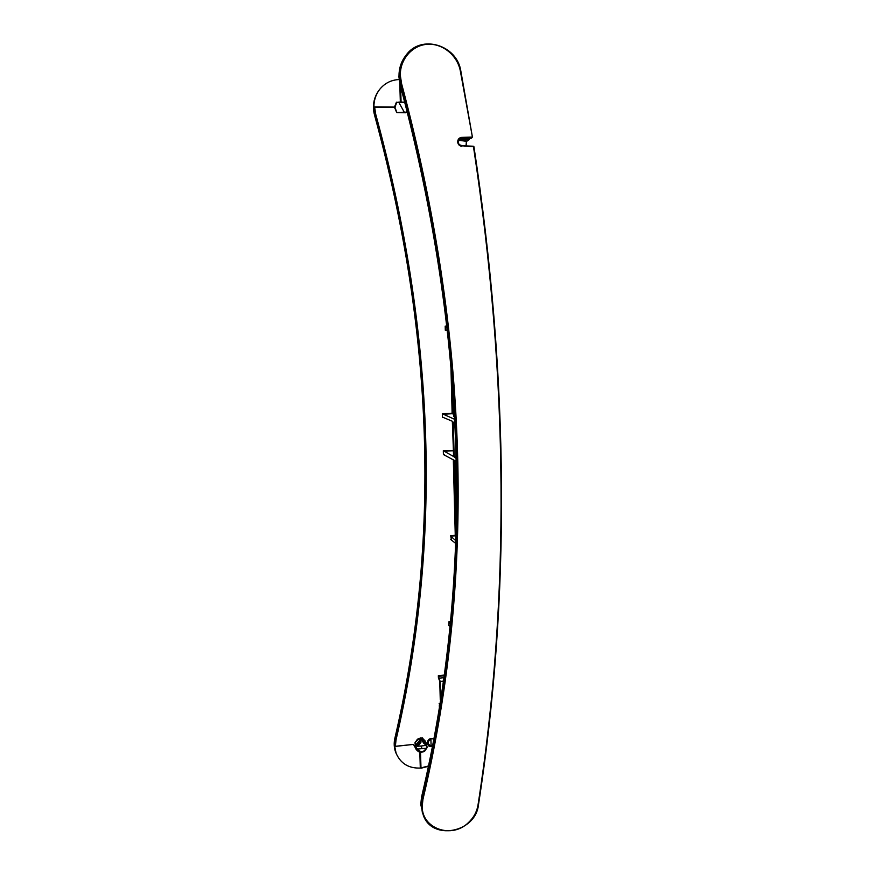 <?xml version="1.0" encoding="UTF-8"?>
<svg xmlns="http://www.w3.org/2000/svg" width="875" height="875" viewBox="0 0 875 875"><rect width="100%" height="100%" fill="white"/><g stroke="black" fill="none" stroke-linecap="round" stroke-linejoin="round"><path stroke-width="1.31" d="M466.113 145.928L466.43 141.444M400.608 86.559L401.078 102.047M405.716 112.766L397.173 112.569L405.716 112.766L407.214 111.125L406.077 112.612M415.636 748.278L413.448 744.406L395.391 746.288L395.992 740.064C442.203 541.898 435.444 333.288 375.714 114.231L374.631 107.242L394.472 107.45L397.064 112.678M420.514 752.216L420.984 767.9L420.306 768.053C408.647 768.469 400.575 763.525 396.102 753.222L394.734 746.462L395.391 746.288M439.261 706.169L439.458 704.845M438.452 678.147L438.32 675.741L440.158 681.45L443.013 681.144M448.722 625.548L449.017 621.764M450.023 622.169L449.017 621.6L450.089 621.502M451.336 539.514L450.68 535.631L455.262 535.27L453.327 459.725M456.28 461.42L443.406 454.552L443.308 450.734L453.556 456.477L452.539 421.345L442.509 417.123M442.498 417.113L442.312 413.755L454.88 419.431M447.836 330.225L445.309 330.269L445.2 326.145L447.366 326.058M415.384 745.391L415.45 743.389L415.898 744.089M415.297 743.127L416.15 748.53C417.889 752.172 420.7 753.058 424.605 751.198L427.317 747.359L426.256 748.191L417.9 749.066L416.15 748.53M374.631 107.242L373.909 106.87C373.887 100.406 375.747 94.675 379.466 89.655C384.519 83.3 391.059 79.931 399.098 79.548M396.681 112.514L394.581 107.33L396.32 102.473L394.319 107.45M394.734 746.462L413.284 744.428M470.816 138.458L471.942 137.069L461.661 137.386L461.562 138.119L459.802 138.666C457.198 141.914 457.844 144.277 461.748 145.764L473.484 146.77C508.681 378.766 510.191 598.128 478.034 804.847L478.461 804.628C510.617 597.964 509.108 378.678 473.944 146.77L473.933 146.737M472.402 137.08L471.833 137.802L461.562 138.119L460.611 138.775L471.166 138.348M468.814 138.523L469.361 139.103L468.803 139.836L468.913 139.114L459.003 139.377M466.036 145.928L466.364 141.455L468.792 139.836L458.478 140.241L466.681 141.345M447.453 326.791L445.2 326.145M445.309 330.269L447.792 329.853M454.027 403.473L454.475 416.752L453.6 416.402L452.966 387.089M405.672 55.738L405.387 56.109C401.111 61.852 398.989 68.447 398.989 75.884L398.902 76.705M420.766 804.562L423.391 815.369M456.225 458.511L454.169 456.827L453.283 422.198L455.022 422.384M450.789 539.547L455.416 543.2M456.466 499.242L455.492 460.972M456.247 515.331L454.847 460.6M455.689 535.752L450.811 536.266L455.525 540.455M450.811 536.266L450.68 535.631M455.678 536.123L455.711 535.27M449.641 626.106L448.733 625.527M449.094 622.256L449.914 623.284M438.484 678.169L439.753 681.078L440.267 699.694M440.595 697.55L440.158 681.45M450.745 359.352L452.123 413.142L452.747 413.164L442.312 413.755M432.206 746.375L431.145 746.484L431.102 745.85C427.164 744.023 427.098 741.792 430.905 739.178L431.102 745.85L432.337 745.719M396.484 102.298L404.939 102.473M407.116 110.742L406.077 112.186L396.791 112.405L394.953 107.253L396.834 102.134M419.858 738.981L417.802 739.791L414.794 743.072L417.452 739.189L419.858 738.281M419.202 751.833L415.997 749.164C418.217 752.358 421.083 753.047 424.627 751.209L427.459 747.097L425.688 745.434M416.227 745.784L415.614 745.872M422.647 738.117L420.339 737.855L419.891 740.053L415.494 745.347L417.812 746.244L422.002 745.916L426.18 745.369L427.361 744.111M420.328 743.334L420.394 742.011L420.995 742.153L420.328 743.334L417.812 746.244M423.194 741.781L423.139 739.834L420.941 740.195L420.995 742.153M419.552 740.567L420.175 740.994L419.891 740.053M416.062 745.719L419.759 741.344L420.109 742.853L417.298 746.189M423.15 740.217L427.284 743.838M426.595 745.216L423.609 742.492L423.161 740.447M423.172 740.95L427.241 744.559M422.078 748.53L420.886 746.003M415.997 749.164L415.581 748.103M400.148 84.853C467.37 336.186 474.48 573.727 421.488 797.464L421.477 797.409C474.469 573.705 467.359 336.186 400.137 84.875L398.891 76.683L400.148 84.853L400.881 83.978L399.634 75.753C399.481 68.053 401.614 61.217 406.033 55.267C420.853 33.939 457.056 44.756 460.852 71.138L472.413 137.058L460.37 71.138L472.413 137.058L470.947 138.447M428.323 765.997L420.984 767.9M433.705 738.38L430.927 738.675C426.256 738.587 426.53 747.545 431.145 746.484M439.677 703.5L439.097 703.741M443.844 675.128L438.32 675.741M443.406 454.552L444.248 454.519M453.403 450.581L443.308 450.734M453.392 450.056L452.331 421.258M442.422 417.605L443.581 417.572M425.392 741.212L422.997 738.741M414.87 745.456L416.292 747.83M400.498 86.177L400.98 102.047M400.345 102.047L399.787 83.508M373.909 106.87L394.297 107.078M375.714 114.231L375.112 114.461L374.008 107.341M379.225 89.972L378.984 90.289C374.15 96.939 372.488 104.475 374.019 112.886L374.555 115.117C434.087 333.277 440.847 541.067 394.833 738.511C393.794 743.203 394.045 747.731 395.598 752.084L396.408 754.02M395.992 740.064L395.412 739.802C441.58 541.778 434.82 333.331 375.112 114.461L374.566 115.139C372.192 105.962 373.669 97.683 378.984 90.289L379.466 89.655M394.789 746.156L395.412 739.802L394.844 738.434C440.836 541.056 434.077 333.277 374.555 115.128M428.258 766.314L420.962 768.195M420.306 768.053L419.825 752.095M413.864 744.57L415.887 748.934M420.427 752.205L420.908 768.195M413.963 744.811L414.367 746.397M478.45 804.748L478.034 806.892C473.134 833.842 430.981 840.044 423.084 814.57C431.375 841.192 475.661 832.945 478.483 804.694C510.639 597.997 509.13 378.689 473.955 146.759L460.414 145.425M461.661 137.386C459.167 137.714 457.833 139.202 457.658 141.838C457.964 144.463 459.364 145.961 461.869 146.311M460.031 145.228L464.253 145.852M447.431 326.605L445.32 326.703M405.387 56.109L406.033 55.267C420.82 33.972 456.991 44.756 460.83 71.116M420.755 804.617L421.509 797.355M420.766 804.65L421.488 797.464L422.242 799.148C475.442 574.656 468.322 336.273 400.881 83.978L401.592 83.705L400.356 75.633C399.787 59.522 412.092 45.259 427.328 44.297C442.553 43.159 457.483 55.388 460.37 71.138M478.034 804.847C476.897 811.748 473.681 817.698 468.366 822.675C451.894 839.07 421.947 828.866 422.209 806.531L422.92 799.466L422.242 799.148L421.52 806.356L422.428 813.083M422.92 799.466C476.175 574.809 469.066 336.219 401.592 83.705M453.961 460.086L455.809 532.252M443.756 675.806L438.43 676.397M439.567 678.136L443.494 677.72M453.414 450.745L443.428 451.314M453.655 414.258L452.255 413.711L442.433 414.323M451.642 369.753L452.747 413.164L453.644 413.503M456.181 456.684L454.169 456.827M454.3 457.439L456.192 457.308M453.283 422.198L454.497 422.166M460.6 138.786L470.87 138.458M430.927 738.675L433.617 738.894M404.863 102.2L398.836 102.069L404.863 102.189M398.836 102.353L404.195 112.077M424.43 740.644L423.128 739.528M415.483 745.587L416.478 747.753M422.778 741.967L422.122 737.669M423.511 743.006L426.18 745.369M420.339 737.855L420.941 740.195L420.328 740.064L420.394 742.011L420.175 740.994M419.847 738.402L420.164 739.036L422.931 738.566L423.216 741.869M420.164 739.036L420.328 740.064M426.256 748.191L424.277 750.794C421.466 752.183 419.333 751.614 417.9 749.066M426.672 748.059L424.452 751.056C421.28 752.598 418.928 751.92 417.386 749.033M394.822 738.467C393.783 743.17 394.045 747.709 395.598 752.084L396.102 753.222M428.247 766.369L420.941 768.239M459.594 138.819L459.802 138.666C457.384 142.909 458.041 145.272 461.759 145.753L473.364 146.223M469.263 138.512L469.066 139.748L466.637 141.367L466.134 145.928M422.898 738.511L422.603 737.942M422.931 738.566L423.139 739.802"/></g></svg>
